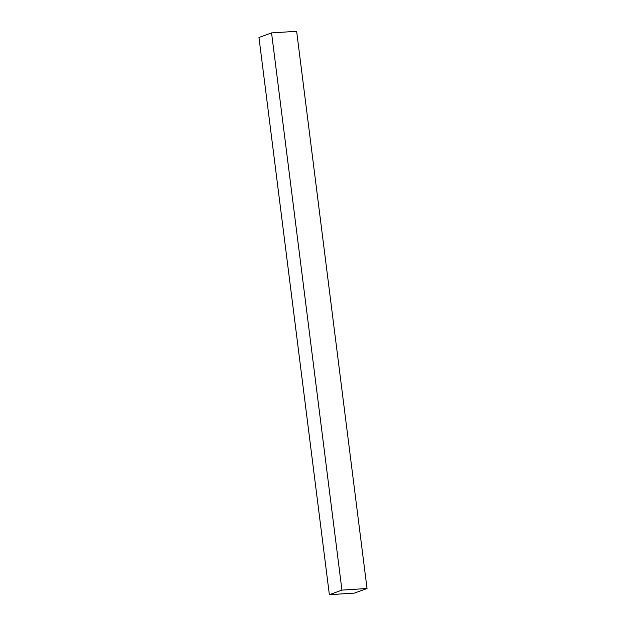 <?xml version="1.0" encoding="UTF-8"?>
<svg xmlns="http://www.w3.org/2000/svg" width="626" height="626" viewBox="0 0 626 626"><rect width="100%" height="100%" fill="white"/><g stroke="black" fill="none" stroke-linecap="round" stroke-linejoin="round"><path stroke-width="0.94" d="M271.559 32.904L258.968 37.497L329.362 594.7L341.945 590.099L271.559 32.904L341.945 590.099L367.032 588.503L296.638 31.3L271.559 32.904L258.968 37.497L329.362 594.7L354.441 593.096L329.362 594.7L341.945 590.099L367.032 588.503L354.441 593.096L367.032 588.503L296.638 31.3L271.559 32.904"/></g></svg>

